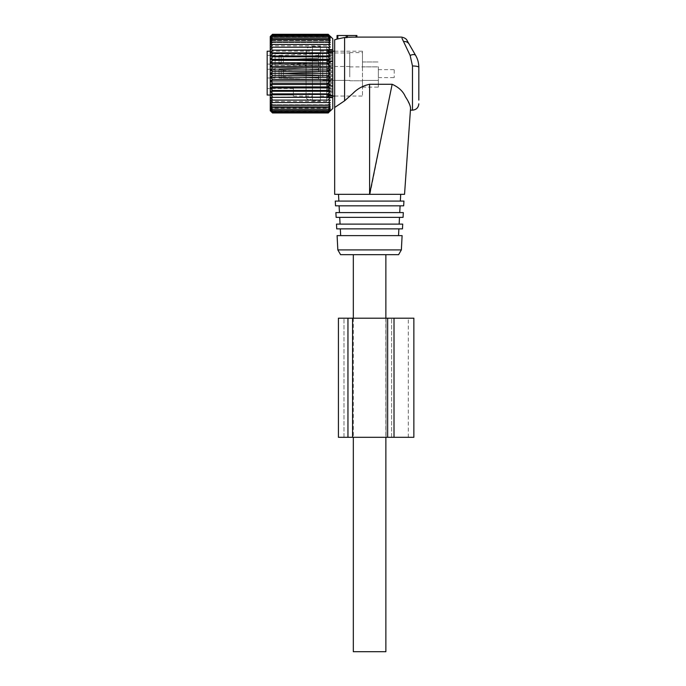 <?xml version="1.0" encoding="UTF-8"?>
<svg xmlns="http://www.w3.org/2000/svg" width="686" height="686" viewBox="0 0 686 686"><rect width="100%" height="100%" fill="white"/><g stroke="black" fill="none" stroke-linecap="round" stroke-linejoin="round"><path stroke-width="0.51" stroke-dasharray="3.43 2.57" d="M369.6 254.678L385.875 254.678L369.6 254.678M353.324 651.7L385.875 651.7M318.698 72.047L279.108 73.565L278.945 69.2L279.108 73.565L278.945 69.2L279.108 73.565L278.953 69.638L279.108 73.565L318.784 72.047C318.784 68.403 318.784 68.403 318.784 72.047C318.784 68.403 318.784 68.403 318.784 72.047C318.784 66.345 318.784 66.345 318.784 72.047C318.784 66.345 318.784 66.345 318.784 72.047C318.784 68.403 318.784 68.403 318.784 72.047C318.784 68.403 318.784 68.403 318.784 72.047C318.784 66.345 318.784 66.345 318.784 72.047C318.784 66.345 318.784 66.345 318.784 72.047L281.234 73.488L281.106 70.324L281.234 73.488L281.106 70.324L281.234 73.488L283.404 73.402L283.292 70.624L283.404 73.402L283.292 70.624L283.404 73.402L318.784 72.047L318.536 67.682L318.698 72.047M279.108 73.694L278.945 78.058L279.108 73.694L318.784 75.22C318.784 78.856 318.784 78.856 318.784 75.22C318.784 78.856 318.784 78.856 318.784 75.22C318.784 80.914 318.784 80.914 318.784 75.22C318.784 80.914 318.784 80.914 318.784 75.22C318.784 78.856 318.784 78.856 318.784 75.22C318.784 78.856 318.784 78.856 318.784 75.22C318.784 80.914 318.784 80.914 318.784 75.22C318.784 80.914 318.784 80.914 318.784 75.22L318.536 79.585L318.698 75.22L318.536 79.585L318.698 75.22L318.596 77.998L318.698 75.22L279.108 73.694L278.945 78.058L279.108 73.694L318.698 75.22L279.108 73.694L278.953 77.629L279.108 73.694L281.234 73.779L279.108 73.694M283.404 73.865L281.234 73.779L281.106 76.935L281.234 73.779L281.106 76.935L281.234 73.779L318.698 75.22L281.234 73.779L283.404 73.865L283.292 76.635L283.404 73.865M318.698 58.147L279.108 59.673L278.945 55.309L279.108 59.673L278.953 55.738L279.108 59.673L318.698 58.147L279.108 59.673L281.234 59.588L281.106 56.432L281.234 59.588L283.404 59.511L283.292 56.732L283.404 59.511L318.784 58.147C318.784 54.511 318.784 54.511 318.784 58.147C318.784 54.511 318.784 54.511 318.784 58.147C318.784 52.453 318.784 52.453 318.784 58.147C318.784 52.453 318.784 52.453 318.784 58.147L318.536 53.791L318.698 58.147M279.108 59.802L278.945 64.167L279.108 59.802L318.784 61.328C318.784 64.964 318.784 64.964 318.784 61.328C318.784 64.964 318.784 64.964 318.784 61.328C318.784 67.022 318.784 67.022 318.784 61.328C318.784 67.022 318.784 67.022 318.784 61.328L318.536 65.684L318.698 61.32L318.596 64.098L318.698 61.32L279.108 59.802L278.953 63.729L279.108 59.802L281.234 59.879L279.108 59.802M283.404 59.965L318.698 61.32L281.234 59.879L281.106 63.043L281.234 59.879L283.404 59.965L283.292 62.743L283.404 59.965M394.218 69.826L394.218 77.604L394.218 69.826M378.338 69.826L378.338 77.604L378.338 69.826M378.338 66.842L378.338 80.425L378.338 66.842L362.457 66.842L362.457 61.963L378.338 61.963L362.457 61.963L362.457 66.842L378.338 66.842M378.338 80.425L378.338 87.131L378.338 80.425L362.457 80.425L362.457 87.131L362.457 80.425L378.338 80.425M349.749 70.204L349.749 52.985L349.749 70.204M362.457 66.842L362.457 80.777L362.457 66.842M362.457 95.157L362.457 51.201L362.457 95.157M362.457 53.465L362.457 61.963L362.457 53.465M349.749 76.866L349.749 52.59L349.749 76.866M320.371 95.157L320.371 51.201L320.371 95.157M322.754 76.866L322.754 66.885L322.754 76.866M320.371 99.916L320.371 46.236L320.371 99.916M322.754 76.489L322.754 67.674L322.754 76.489M312.43 99.916L312.43 46.236L312.43 99.916M275.112 76.489L275.112 67.674L275.112 76.489M312.43 95.157L312.43 51.201L312.43 95.157M275.112 75.726L275.112 69.269L275.112 75.726M267.171 75.726L267.171 69.269L267.171 75.726M275.112 55.9L275.112 64.107L275.112 55.9M267.171 55.9L267.171 64.107L267.171 55.9M275.112 64.964L275.112 53.782L275.112 64.964M322.754 64.964L322.754 53.782L322.754 64.964M322.754 65.659L322.754 52.985L322.754 65.659M270.25 95.028L293.368 95.028L293.368 96.066L293.368 95.028L267.171 95.028L267.171 51.201M293.368 95.028C293.368 86.625 293.368 86.625 293.368 95.028C293.368 86.625 293.368 86.625 293.368 95.028M330.103 104.924L270.55 104.726L330.24 104.726L328.26 105.258L330.24 102.54L270.55 102.54L330.18 102.634M270.25 110.729L270.25 36.53M328.26 111.835L330.24 109.426L270.55 109.426L272.531 111.835L328.26 111.835L330.24 110.317L328.26 112.967L272.531 112.967L270.55 110.849L272.531 112.581L328.26 112.581M272.531 112.581L270.55 110.317L330.24 110.317L270.55 110.317L272.531 111.835M272.531 109.228L270.55 106.613L330.24 106.613L270.55 106.613L272.531 107.41L328.26 107.41L330.24 106.613L328.26 109.228L330.24 108.182L270.55 108.182L272.531 109.228L328.26 109.228M332.77 38.768L332.77 108.499M330.24 47.188L270.55 47.188L272.531 44.453L270.55 44.719L272.531 42L270.55 42.532L272.531 39.857L270.55 40.645L272.531 38.03L270.55 39.076L272.531 36.555L270.55 37.841L272.531 35.432L270.55 36.95L330.24 36.95L270.55 36.95L272.531 34.677L270.55 36.409L330.24 36.409L270.55 36.409L272.531 34.3L328.26 34.3L330.24 36.409L328.26 34.677L330.24 36.95L328.26 35.432L330.24 37.841L270.55 37.841L330.24 37.841L328.26 36.555L330.24 39.076L270.55 39.076L330.24 39.076L328.26 38.03L330.24 40.645L270.55 40.645L330.24 40.645L328.26 39.857L330.24 42.532L270.55 42.532L330.24 42.532L328.26 42L330.24 44.719L270.55 44.719L330.24 44.719L328.26 44.453L330.24 47.188L328.26 47.188L330.24 49.907L328.26 50.172L330.24 52.856L328.26 53.388L330.24 56.003L328.26 56.792L330.24 59.322L328.26 60.368L330.24 62.778L328.26 64.064L330.24 66.336L328.26 67.854L330.24 69.963L328.26 71.696L330.24 73.634L328.26 75.563L330.24 77.295L328.26 79.413L330.24 80.931L328.26 83.203L330.24 84.489L328.26 86.899L330.24 87.945L328.26 90.466L330.24 91.264L328.26 93.879L330.24 94.411L328.26 97.086L330.24 97.361L328.26 100.079L272.531 100.079L330.24 100.079L328.26 102.814M328.26 47.188L272.531 47.188L328.26 47.188M270.55 47.188L272.531 47.188L270.55 49.907L272.531 50.172L328.26 50.172M330.24 52.856L270.55 52.856L272.531 50.172M270.55 52.856L272.531 53.388L328.26 53.388M330.24 56.003L270.55 56.003L272.531 53.388M270.55 56.003L272.531 56.792L328.26 56.792M330.24 59.322L270.55 59.322L272.531 56.792M270.55 59.322L272.531 60.368L328.26 60.368M330.24 62.778L270.55 62.778L272.531 60.368M270.55 62.778L272.531 64.064L328.26 64.064M330.24 66.336L270.55 66.336L272.531 64.064M270.55 66.336L272.531 67.854L328.26 67.854M330.24 69.963L270.55 69.963L272.531 67.854M270.55 69.963L272.531 71.696L328.26 71.696M330.24 73.634L270.55 73.634L272.531 71.696M270.55 73.634L272.531 75.563L328.26 75.563M330.24 77.295L270.55 77.295L272.531 75.563M270.55 77.295L272.531 79.413L328.26 79.413M330.24 80.931L270.55 80.931L272.531 79.413M270.55 80.931L272.531 83.203L328.26 83.203M330.24 84.489L270.55 84.489L272.531 83.203M270.55 84.489L272.531 86.899L328.26 86.899M330.24 87.945L270.55 87.945L272.531 86.899M270.55 87.945L272.531 90.466L328.26 90.466M330.24 91.264L270.55 91.264L272.531 90.466M270.55 91.264L272.531 93.879L328.26 93.879M330.24 94.411L270.55 94.411L272.531 93.879M270.55 94.411L272.531 97.086L328.26 97.086M330.24 97.361L272.531 97.086M270.55 97.361L272.531 100.079L270.55 100.079L272.531 102.814M330.24 102.54L270.55 102.54L272.531 105.258L328.26 105.258M270.687 104.924L272.531 105.258M270.55 104.726L272.531 107.41M270.55 108.182L272.531 110.712L328.26 110.712L330.24 108.182L270.55 108.182M328.26 110.712L330.24 109.426L270.55 109.426L272.531 110.712M270.25 45.062L270.25 103.406L270.25 45.062M330.24 110.849L270.55 110.849L330.24 110.849M330.24 111.029L270.55 111.029M330.24 104.726L328.26 107.41M332.77 58.173L332.77 53.345L332.77 59.245L332.77 58.173L327.694 58.173L332.77 58.173M332.77 53.345L332.77 51.39L332.77 53.345L327.694 53.345L332.77 53.345M332.77 51.887L332.77 50.507L332.77 51.887L328.594 51.947L332.77 51.947L326.768 51.381L326.725 52.325L326.725 51.39L328.705 51.887L327.694 50.507L332.77 50.507L332.77 49.392L332.77 50.507L327.694 50.507L326.725 49.401L328.705 51.887L332.77 51.887M332.77 50.455L328.705 50.455L327.694 49.924L332.77 49.924L327.694 49.924L326.725 49.392L328.705 50.455L332.77 50.455M332.77 59.245L332.77 61.226L332.77 59.245L328.705 59.245L327.694 58.173L328.705 59.245L328.705 60.78L327.694 61.217L332.77 61.208L332.77 65.564L332.77 61.208L326.725 61.448L326.725 63.395L326.725 61.448L328.705 60.78L328.705 59.245L332.77 59.245M332.77 65.564L332.77 68.094L332.77 65.564L328.705 65.564L327.694 64.518L332.77 64.518L327.694 64.518L326.725 63.395L328.705 65.564L328.705 67.374L327.694 68.094L332.77 68.094L332.77 72.682L332.77 68.094L327.694 68.094L326.725 68.549L326.725 70.744L326.725 68.549L328.705 67.374L328.705 65.564L332.77 65.564M332.77 72.682L332.77 75.511L332.77 72.682L328.705 72.682L327.694 71.747L332.77 71.747L327.694 71.747L326.725 70.744L328.705 72.682L328.705 74.585L327.694 75.511L332.77 75.511L332.77 79.885L332.77 75.511L327.694 75.511L326.725 76.155L326.725 78.367L326.725 76.155L328.705 74.585L328.705 72.682L332.77 72.682M332.77 79.885L332.77 82.749L332.77 79.885L328.705 79.885L327.694 79.164L332.77 79.164L327.694 79.164L326.725 78.367L328.705 79.885L328.705 81.694L327.694 82.749L332.77 82.749L332.77 86.487L332.77 82.749L327.694 82.749L326.725 83.512L326.725 85.536L326.725 83.512L328.705 81.694L328.705 79.885L332.77 79.885M332.77 86.487L332.77 89.086L332.77 86.487L327.694 86.042L332.77 86.042L326.725 85.819L328.705 86.487L328.705 88.022L327.694 89.086L332.77 89.086L332.77 91.804L332.77 89.086L327.694 89.086L326.725 89.9L326.725 91.538L326.725 89.9L328.705 88.022L328.705 86.487L332.77 86.487M332.77 91.821L332.77 93.913L332.77 91.821L327.694 91.701L332.77 91.701L326.725 91.735L328.705 91.821L328.705 92.936L327.694 93.913L332.77 93.913L332.77 95.877L332.77 93.913L327.694 93.913L326.725 94.702L326.725 95.783L326.725 94.702L328.705 92.936L328.705 91.821L327.694 91.701L332.77 91.821M332.77 95.38L332.77 96.76L332.77 95.38L328.594 95.32L332.77 95.32L326.725 95.877L332.77 95.877L326.725 95.877L328.705 95.38L327.694 96.76L332.77 96.76L332.77 97.875L332.77 96.76L327.694 96.76L326.725 97.866L328.705 95.38L332.77 95.38M332.77 96.803L328.705 96.803L327.694 97.335L332.77 97.335L327.694 97.335L326.725 97.875L328.705 96.803L332.77 96.829L328.705 96.803L326.725 97.969M330.24 36.229L270.55 36.229M272.531 34.677L328.26 34.677M272.531 35.432L328.26 35.432M272.531 36.555L328.26 36.555M272.531 38.03L328.26 38.03M272.531 39.857L328.26 39.857M272.531 42L328.26 42M272.531 44.453L328.26 44.453M330.24 49.907L270.55 49.907M330.24 100.079L270.55 100.079M272.231 46.965L272.231 101.425L272.231 46.965M326.725 85.536L332.77 85.536L326.725 85.536M326.725 91.538L332.77 91.538L326.725 91.538M326.725 97.875L332.77 97.866L326.725 97.875M326.725 91.735L327.694 91.701L326.725 91.735L326.725 94.702L326.725 91.735M326.725 85.819L327.694 86.042L326.725 85.819L326.725 89.9L326.725 85.819M326.725 57.358L326.725 55.729L326.725 57.358L327.694 58.173L326.725 57.358L326.725 61.448L326.725 57.358M326.725 55.729L332.77 55.557L326.725 55.729M328.705 55.446L327.694 55.557L328.705 55.446L328.705 54.323L326.725 52.325L328.705 54.323L328.705 55.446L327.694 55.557L332.77 55.446L328.705 55.446M326.725 49.392L332.77 49.401L326.725 49.392M326.725 55.532L327.694 55.557L326.725 55.532L326.725 52.565L326.725 55.532M326.725 46.965L326.725 101.425L326.725 46.965M326.725 49.829L326.725 51.39L326.725 49.829M326.725 68.549L326.725 63.747L326.725 68.549M326.725 76.155L326.725 71.104L326.725 76.155M326.725 83.512L326.725 78.71L326.725 83.512M326.725 97.438L326.725 95.877L326.725 97.438M356.103 35.518L347.365 35.518L347.365 37.524L356.103 37.181L356.103 35.518L356.9 35.518M404.543 194.327L410.562 108.131L410.125 105.687C406.764 100.199 403.857 88.76 392.152 84.284L369.6 84.284C358.555 85.853 351.258 95.611 344.586 100.816L344.586 37.49L346.173 37.636L346.173 35.518L347.365 35.518L347.365 37.181L347.365 35.518M346.173 35.518L337.838 35.518L337.838 38.939C336.732 39.205 336.732 39.205 337.838 38.939L344.586 37.49M337.04 35.518L337.838 35.518M346.173 37.636L347.365 37.181M344.586 100.816L334.665 107.496L334.665 39.762M334.665 194.327L370.003 194.327L392.152 84.284M401.979 38.296L410.142 55.403L412.483 65.976A6.354 1.329 180 0 1 418.829 67.314L418.829 100.113M400.701 194.327L370.003 194.327M409.045 43.973L415.639 55.403C414.773 54.288 412.938 54.288 410.142 55.403M354.859 201.075L400.341 201.075L354.859 201.075M335.283 201.075L403.925 201.075M403.668 205.843L335.531 205.843M354.979 205.843L400.092 205.843L354.979 205.843M384.049 212.591L339.459 212.591L384.049 212.591M335.883 212.591L403.317 212.591M403.068 217.359L336.131 217.359M355.271 217.359L399.492 217.359L355.271 217.359M383.757 224.108L340.067 224.108L383.757 224.108M336.483 224.108L402.716 224.108M402.468 228.867L336.732 228.867M355.562 228.867L398.883 228.867L355.562 228.867M383.474 235.615L340.668 235.615L383.474 235.615M337.092 235.615L402.107 235.615M401.361 249.91L337.838 249.91M398.609 254.678L340.59 254.678M413.864 437.308L338.43 437.308L338.43 318.201L413.864 318.201M394.013 437.308L408.307 437.308L391.629 437.308L394.013 437.308L394.013 318.201M386.072 437.308L352.578 437.308L386.072 437.308L386.072 318.201L386.072 437.308M352.578 437.308L347.956 437.308L352.578 437.308L352.578 318.201L343.986 318.201L352.578 318.201L352.578 437.308L352.578 318.201M387.659 437.308L387.659 318.201M391.629 437.308L391.629 318.201L391.629 437.308M343.986 437.308L343.986 318.201L343.986 437.308M328.705 60.78L332.77 60.78L328.705 60.78M326.725 61.723L332.77 61.723L326.725 61.723M332.77 63.395L326.725 63.395L332.77 63.395M328.705 67.374L332.77 67.374L328.705 67.374M326.725 68.892L332.77 68.892L326.725 68.892M332.77 70.744L326.725 70.744L332.77 70.744M328.705 74.585L332.77 74.585L328.705 74.585M326.725 76.523L332.77 76.523L326.725 76.523M332.77 78.367L326.725 78.367L332.77 78.367M328.705 81.694L332.77 81.694L328.705 81.694M326.725 83.872L332.77 83.872L326.725 83.872M328.705 88.022L332.77 88.022L328.705 88.022M326.725 90.218L332.77 90.218L326.725 90.218M328.705 92.936L332.77 92.936L328.705 92.936M326.725 94.934L332.77 94.934L326.725 94.934M332.77 95.783L326.725 95.783L332.77 95.783M328.705 95.963L332.77 95.963L328.705 95.963M326.725 97.575L332.77 97.575L326.725 97.575M326.725 57.049L332.77 57.049L326.725 57.049M328.705 54.323L332.77 54.323L328.705 54.323M326.725 52.325L332.77 52.325L326.725 52.325M332.77 51.476L326.725 51.476L332.77 51.476M328.705 51.296L332.77 51.296L328.705 51.296M326.725 49.692L332.77 49.692L326.725 49.692M412.483 110.154L412.483 65.976M369.6 84.284L369.6 194.327M347.956 437.308L347.956 318.201M385.875 318.201L385.875 437.308M353.324 318.201L353.324 437.308M318.536 67.682L278.945 69.2L318.536 67.682M281.106 70.324L278.953 69.638L283.292 70.624L318.784 69.269L281.106 70.324M278.945 78.058L318.784 79.585L278.945 78.058M281.106 76.935L278.953 77.629L283.292 76.635L318.784 77.998L281.106 76.935M318.784 53.782L278.945 55.309M318.784 55.369L283.292 56.732L278.953 55.738M278.945 64.167L318.784 65.693M318.784 64.098L283.292 62.743L278.953 63.729M378.338 69.663L394.218 69.663M378.338 77.604L394.218 77.604M349.749 66.482L322.754 66.482M349.749 80.777L362.457 80.777L349.749 80.777M362.457 87.131L378.338 87.131M320.371 96.066L332.77 96.066M334.665 96.066L362.457 96.066M320.371 51.201L332.77 51.201M334.665 51.201L362.457 51.201M322.754 80.382L349.749 80.382L322.754 80.382M349.749 66.885L378.338 66.885M312.43 101.031L320.371 101.031M312.43 46.236L320.371 46.236M275.112 79.585L322.754 79.585L275.112 79.585M275.112 67.674L322.754 67.674L275.112 67.674M267.171 77.998L275.112 77.998L267.171 77.998M267.171 69.269L275.112 69.269L267.171 69.269M267.171 64.107L275.112 64.107M267.171 55.369L275.112 55.369M275.112 53.782L322.754 53.782M275.112 65.693L322.754 65.693M322.754 52.985L349.749 52.985M349.749 52.59L362.457 52.59M293.368 96.066L312.43 96.066M270.25 51.201L312.43 51.201M293.368 88.52L267.171 88.52M309.249 99.839C307.362 99.684 306.299 98.621 306.076 96.657L306.076 50.601C306.299 48.637 307.362 47.583 309.249 47.428C311.144 47.583 312.207 48.637 312.43 50.601C312.207 52.565 311.144 53.628 309.249 53.782C307.362 53.628 306.299 52.565 306.076 50.601L306.076 96.657C306.299 94.694 307.362 93.639 309.249 93.485C311.144 93.639 312.207 94.694 312.43 96.657L312.43 50.601L312.43 96.657C312.207 98.621 311.144 99.684 309.249 99.839M326.725 45.842L272.231 45.842L270.25 43.853M326.725 101.425L272.231 101.425L270.25 103.406M327.899 61.226L332.77 61.208L327.899 61.226M327.479 86.05L332.77 86.033L327.479 86.05M327.059 91.804L332.77 91.804L327.059 91.804M328.32 91.607L332.77 91.607L328.32 91.607M327.059 55.455L332.77 55.455L327.059 55.455M328.32 55.66L332.77 55.66L328.32 55.66M326.768 51.39L332.77 51.39L326.768 51.39M326.725 49.289L328.705 50.438L332.77 50.438M408.307 437.308L408.307 318.201"/><path stroke-width="1.03" d="M385.875 437.308L385.875 651.7L353.324 651.7L353.324 437.308M270.25 51.201L267.171 51.201L267.171 95.028L270.25 95.028M270.55 102.54L272.531 105.258L328.26 105.258L330.24 102.54L270.55 102.54M272.531 105.258L270.55 104.726L272.531 107.41L328.26 107.41L330.24 104.726L328.26 105.258M270.55 100.079L272.531 100.079L270.55 100.079L272.531 102.814M330.24 97.361L270.55 97.361L272.531 100.079L328.26 100.079L330.24 97.361L328.26 97.086L330.24 94.411L328.26 93.879L330.24 91.264L328.26 90.466L330.24 87.945L328.26 86.899L330.24 84.489L328.26 83.203L330.24 80.931L328.26 79.413L330.24 77.295L328.26 75.563L330.24 73.634L328.26 71.696L330.24 69.963L328.26 67.854L330.24 66.336L328.26 64.064L330.24 62.778L328.26 60.368L330.24 59.322L328.26 56.792L330.24 56.003L328.26 53.388L330.24 52.856L328.26 50.172L330.24 49.907L328.26 47.188L330.24 47.188L328.26 44.453L330.24 44.719L328.26 42L330.24 42.532L328.26 39.857L330.24 40.645L328.26 38.03L330.24 39.076L328.26 36.555L330.24 37.841L328.26 35.432L272.531 35.432L270.55 37.841L272.531 36.555L328.26 36.555M270.55 97.361L328.26 97.086M330.24 94.411L270.55 94.411L272.531 97.086M270.55 94.411L272.531 93.879L328.26 93.879M330.24 91.264L270.55 91.264L272.531 93.879M270.55 91.264L272.531 90.466L328.26 90.466M330.24 87.945L270.55 87.945L272.531 90.466M270.55 87.945L272.531 86.899L328.26 86.899M330.24 84.489L270.55 84.489L272.531 86.899M270.55 84.489L272.531 83.203L328.26 83.203M330.24 80.931L270.55 80.931L272.531 83.203M270.55 80.931L272.531 79.413L328.26 79.413M330.24 77.295L270.55 77.295L272.531 79.413M270.55 77.295L272.531 75.563L328.26 75.563M330.24 73.634L270.55 73.634L272.531 75.563M270.55 73.634L272.531 71.696L328.26 71.696M330.24 69.963L270.55 69.963L272.531 71.696M270.55 69.963L272.531 67.854L328.26 67.854M330.24 66.336L270.55 66.336L272.531 67.854M270.55 66.336L272.531 64.064L328.26 64.064M330.24 62.778L270.55 62.778L272.531 64.064M270.55 62.778L272.531 60.368L328.26 60.368M330.24 59.322L270.55 59.322L272.531 60.368M270.55 59.322L272.531 56.792L328.26 56.792M330.24 56.003L270.55 56.003L272.531 56.792M270.55 56.003L272.531 53.388L328.26 53.388M330.24 52.856L270.55 52.856L272.531 53.388M270.55 52.856L272.531 50.172L328.26 50.172M330.24 49.907L272.531 50.172M270.55 49.907L272.531 47.188L330.24 47.188M270.55 47.188L272.531 47.188L270.55 47.188L272.531 44.453L328.26 44.453M272.531 36.555L270.55 39.076L272.531 38.03L270.55 40.645L272.531 39.857L270.55 42.532L272.531 42L270.55 44.719L272.531 44.453M272.531 35.432L270.55 36.95L272.531 34.3L270.25 36.53L270.25 110.729L272.531 112.967L328.26 112.967L330.24 110.849L328.26 112.581L330.24 110.317L328.26 111.835L330.24 109.426L328.26 110.712L330.24 108.182L328.26 109.228L330.24 106.613L328.26 107.41M270.55 111.029L272.531 112.967L270.55 110.849L272.531 112.581L328.26 112.581M272.531 107.41L270.55 106.613L272.531 109.228L270.55 108.182L272.531 110.712L270.55 109.426L272.531 111.835L270.55 110.317L272.531 112.581M330.24 111.029L332.77 108.499L332.77 38.768L330.24 36.229M330.24 100.079L328.26 100.079L330.24 100.079L328.26 102.814M272.531 42L328.26 42M272.531 39.857L328.26 39.857M272.531 38.03L328.26 38.03M270.55 36.229L272.531 34.3L328.26 34.3L330.077 36.229M272.531 111.835L328.26 111.835M272.531 110.712L328.26 110.712M272.531 109.228L328.26 109.228M330.24 36.409L328.26 34.677L330.24 36.95L328.26 35.432M272.531 34.677L328.26 34.677M346.173 37.636L344.586 37.49L344.586 100.816L334.665 107.496L334.665 39.762L337.04 39.128L337.04 35.518L346.173 35.518L346.173 37.636L347.365 37.524L347.365 35.518L346.173 35.518M347.365 35.518L356.103 35.518L356.103 37.181L356.9 37.138L356.9 35.518L356.103 35.518M337.838 35.518L337.838 38.939C336.732 39.205 336.732 39.205 337.838 38.939C336.732 39.205 336.732 39.205 337.838 38.939C336.732 39.205 336.732 39.205 337.838 38.939L344.586 37.49M356.9 35.518L356.9 37.104L401.413 37.104C404.569 37.653 406.506 38.888 407.227 40.817L415.639 55.403C417.723 58.979 418.786 62.949 418.829 67.314L418.829 100.113M347.365 37.181L356.9 37.138M410.571 108.096L410.562 108.131C410.374 110.832 410.374 110.832 410.562 108.131C410.374 110.832 410.374 110.832 410.562 108.131C410.271 105.224 408.539 101.425 405.383 96.735C403.197 91.435 398.789 87.285 392.152 84.284L369.6 84.284C362.945 85.707 357.355 88.768 352.853 93.485L344.586 100.816M412.483 65.976L410.142 55.403C412.938 54.288 414.773 54.288 415.639 55.403C417.723 58.979 418.786 62.949 418.829 67.314A6.354 1.329 0 0 0 412.483 65.976L412.483 110.154C416.333 109.786 418.451 107.668 418.829 103.809M401.979 38.296L410.142 55.403M369.6 84.284L369.6 194.327L334.665 194.327L334.665 107.496M369.6 194.327L392.152 84.284M410.562 108.131L404.543 194.327L370.003 194.327M404.543 194.327L400.701 194.327L400.341 201.075M353.144 201.075L335.283 201.075L335.531 205.843L403.668 205.843L403.925 201.075L353.144 201.075M353.436 212.591L335.883 212.591L336.131 217.359L403.068 217.359L403.317 212.591L353.436 212.591M353.727 224.108L336.483 224.108L336.732 228.867L402.468 228.867L402.716 224.108L353.727 224.108M354.01 235.615L337.092 235.615L337.838 249.91L401.361 249.91L402.107 235.615L354.01 235.615M337.838 249.91L340.59 254.678L398.609 254.678L401.361 249.91M347.956 437.308L347.956 318.201L338.43 318.201L338.43 437.308L413.864 437.308L413.864 318.201L387.659 318.201L387.659 437.308M347.956 318.201L387.659 318.201M403.54 41.58C406.035 41.34 407.861 42.138 409.045 43.973M394.013 437.308L394.013 318.201M352.578 437.308L352.578 318.201M385.875 254.678L385.875 318.201M353.324 254.678L353.324 318.201M332.77 96.066L334.665 96.066M332.77 51.201L334.665 51.201M410.425 110.154L412.483 110.154M338.858 201.075L338.507 194.327M339.459 212.591L339.107 205.843M399.741 212.591L400.092 205.843M340.067 224.108L339.707 217.359M399.141 224.108L399.492 217.359M340.668 235.615L340.316 228.867M398.532 235.615L398.883 228.867"/></g></svg>
